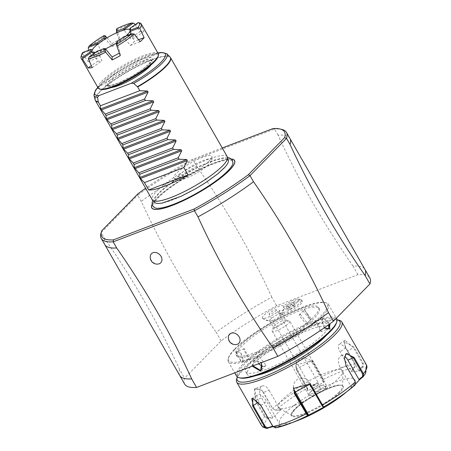 <?xml version="1.0" encoding="UTF-8"?>
<svg xmlns="http://www.w3.org/2000/svg" width="451" height="451" viewBox="0 0 451 451"><rect width="100%" height="100%" fill="white"/><g stroke="black" fill="none" stroke-linecap="round" stroke-linejoin="round"><path stroke-width="0.34" stroke-dasharray="2.25 1.69" d="M184.651 384.083A106.718 22.403 150.2 0 1 184.589 378.147L221.108 340.877A106.718 22.403 150.2 0 1 276.649 305.744L357.942 274.648A106.718 22.403 150.2 0 1 369.859 278.013M256.613 352.113A47.592 9.99 150.2 0 1 235.958 354.7A47.592 9.99 150.2 0 1 254.268 333.926A47.592 9.99 150.2 0 1 297.902 309.984A47.592 9.99 150.2 0 1 318.553 307.396A47.592 9.99 150.2 0 1 300.242 328.17A47.592 9.99 150.2 0 1 256.613 352.113M298.647 299.002A11.106 2.334 -29.8 0 1 291.752 306.195A11.106 2.334 -29.8 0 1 279.868 310.373A12.121 2.543 150.2 0 1 269.489 316.563A12.121 2.543 150.2 0 1 262.459 318.175A12.121 2.543 150.2 0 1 262.262 317.865A12.121 2.543 150.2 0 1 272.066 309.504A12.121 2.543 150.2 0 1 283.391 306.037A11.106 2.334 -29.8 0 1 298.647 299.002L301.105 299.611A12.978 2.723 150.2 0 1 301.657 299.966A12.978 2.723 150.2 0 1 291.859 308.715A12.978 2.723 150.2 0 1 279.158 312.909L279.834 314.088A12.978 2.723 150.2 0 1 279.767 313.919A10.255 2.154 150.2 0 0 283.403 310.091A10.255 2.154 150.2 0 0 283.397 309.837A10.255 2.154 150.2 0 0 283.267 309.606L283.301 307.813A12.978 2.723 150.2 0 1 301.105 299.611M179.622 375.294A106.718 22.403 150.2 0 1 179.684 369.578L184.589 378.147M236.826 344.417A6.489 5.091 44.4 0 1 230.664 342.377A6.489 5.091 44.4 0 1 228.499 336.26M158.707 263.925A6.489 5.091 44.4 0 1 152.551 261.879A6.489 5.091 44.4 0 1 150.386 255.762M357.942 274.648L353.037 266.079A106.718 22.403 150.2 0 1 364.825 269.23M221.108 340.877L216.204 332.314A106.718 22.403 150.2 0 1 271.744 297.181L276.649 305.744M289.982 138.53A106.718 22.403 -29.8 0 0 278.064 135.165C298.759 180.428 323.75 224.068 353.037 266.079M278.064 135.165L274.558 129.042L193.259 160.144L192.227 159.445A105.275 22.105 150.2 0 0 145.611 188.242M271.744 297.181C251.032 251.889 226.041 208.249 196.766 166.261L193.259 160.144A106.718 22.403 150.2 0 0 137.724 195.277L141.231 201.394C163.008 248.309 188.005 291.949 216.204 332.314M137.989 193.767L137.724 195.277L101.204 232.541L101.723 230.771M179.684 369.578C157.901 322.662 132.91 279.022 104.705 238.664L101.204 232.541A106.718 22.403 150.2 0 0 101.035 233.071M196.766 166.261A106.718 22.403 -29.8 0 0 141.231 201.394M222.258 147.962L192.227 159.445M152.083 204.404A47.733 10.023 150.2 0 1 156.954 198.079A47.733 10.023 150.2 0 1 195.368 171.589A47.733 10.023 150.2 0 1 231.363 159M209.484 160.703A21.857 4.589 150.2 0 1 190.283 173.663A21.857 4.589 150.2 0 1 174.368 178.32A21.857 4.589 150.2 0 1 176.324 173.393A21.857 4.589 150.2 0 1 197.854 159.31A21.857 4.589 150.2 0 1 212.004 156.762A21.857 4.589 150.2 0 1 209.484 160.703M272.934 128.574L274.558 129.042A106.718 22.403 150.2 0 1 281.926 129.471M104.705 238.664A106.718 22.403 -29.8 0 0 104.767 244.6M234.086 164.384A47.592 9.99 150.2 0 1 234.046 164.457A47.592 9.99 150.2 0 1 229.328 170.501A47.592 9.99 150.2 0 1 172.575 205.374A47.592 9.99 150.2 0 1 155.432 209.478A47.592 9.99 150.2 0 1 155.353 209.478M151.897 207.917A47.592 9.99 150.2 0 1 157.111 198.124A47.592 9.99 150.2 0 1 213.864 163.245A47.592 9.99 150.2 0 1 234.492 160.618M152.111 204.551A47.592 9.99 150.2 0 1 213.813 163.161A47.592 9.99 -29.8 0 1 231.476 159.096M154.738 207.793A45.523 9.556 150.2 0 1 176.877 183.044A45.523 9.556 150.2 0 1 226.402 160.28A45.523 9.556 150.2 0 1 232.947 163.003M154.823 202.499A42.428 8.907 150.2 0 1 159.135 193.316A42.428 8.907 150.2 0 1 222.298 158.684A42.428 8.907 150.2 0 1 228.336 160.398M223.516 168.691A42.428 8.907 150.2 0 1 163.07 202.854M227.349 156.852A43.262 9.082 -29.8 0 0 197.312 164.113A43.262 9.082 -29.8 0 0 156.982 190.908A43.262 9.082 -29.8 0 0 152.263 199.855M111.487 87.533A25.527 5.361 150.2 0 1 107.952 86.795A25.527 5.361 150.2 0 1 110.737 81.518A25.527 5.361 150.2 0 1 134.533 65.705A25.527 5.361 150.2 0 1 152.252 61.421A25.527 5.361 150.2 0 1 151.108 64.843M100.861 89.36A33.746 7.086 150.2 0 1 103.099 81.456A33.746 7.086 150.2 0 1 137.645 59.109A33.746 7.086 150.2 0 1 158.059 56.601M98.25 88.125A34.609 7.267 150.2 0 1 102.022 80.971A34.609 7.267 150.2 0 1 134.291 59.538A34.609 7.267 150.2 0 1 158.318 53.725M82.713 52.553L82.601 53.776A34.609 7.267 -29.8 0 0 81.079 56.516M82.601 53.776L88.058 61.635A34.609 7.267 150.2 0 1 89.828 59.684A34.609 7.267 150.2 0 1 92.066 57.548L101.836 53.81L98.053 44.322A21.919 4.6 150.2 0 1 105.517 39.102L111.972 46.712A21.919 4.6 150.2 0 1 120.045 42.349L116.702 33.053A21.919 4.6 150.2 0 1 120.693 31.367A21.919 4.6 150.2 0 1 124.2 30.183L130.238 38.453A21.919 4.6 150.2 0 1 134.302 38.172L129.832 29.8A21.919 4.6 150.2 0 1 130.204 30.178A21.919 4.6 150.2 0 1 130.345 30.758A21.919 4.6 150.2 0 1 129.871 32.156M88.058 61.635L97.828 57.903A21.919 4.6 150.2 0 1 101.836 53.81M105.669 49.091A21.919 4.6 150.2 0 1 101.678 50.777A21.919 4.6 150.2 0 1 98.171 51.961L101.943 60.823A21.919 4.6 150.2 0 1 97.878 61.099L93.453 53.861M105.438 48.86A21.919 4.6 -29.8 0 1 101.52 50.506A21.919 4.6 150.2 0 1 95.798 52.215M92.162 51.966A21.919 4.6 150.2 0 1 92.5 49.988L97.828 57.903M92.224 67.622L101.943 60.823M97.878 61.099L91.344 65.671M98.171 51.961L97.687 51.628L88.548 58.021M97.687 51.628L97.579 50.969M116.662 42.794A21.919 4.6 -29.8 0 0 126.032 35.979M129.871 31.587A21.919 4.6 -29.8 0 0 130.13 30.087L130.204 30.178M130.846 34.141L134.353 41.374A21.919 4.6 150.2 0 1 130.345 45.461L124.318 37.816A21.919 4.6 150.2 0 1 116.854 43.042L120.203 52.558A21.919 4.6 150.2 0 1 119.346 53.066M135.075 24.726L139.957 31.649L130.238 38.453M139.957 31.649A34.609 7.267 150.2 0 1 144.021 31.373L134.302 38.172M124.11 29.518L124.2 30.183M116.702 33.053L116.505 32.427M120.045 42.349L120 39.282L116.459 29.54M107.011 37.822L111.927 43.646L111.972 46.712M111.927 43.646A34.609 7.267 150.2 0 1 120 39.282M105.134 38.572L105.517 39.102M98.053 44.322L97.563 43.871M88.994 50.151L92.066 57.548M88.154 48.11A34.609 7.267 150.2 0 1 105.466 35.995M116.651 29.946A34.609 7.267 150.2 0 1 134.054 23.289M139.686 22.905L144.021 31.373M138.604 39.744L134.353 41.374M129.832 29.8L129.837 29.123L138.976 22.73M130.345 45.461L140.114 41.723M133.417 33.757L124.234 37.27L124.318 37.816M116.854 43.042L116.662 42.569M120.254 55.625L120.203 52.558M123.518 36.943L124.234 37.27M92.5 49.988L91.925 49.627L82.742 53.139M178.985 175.354A20.188 4.239 -29.8 0 0 177.181 179.91A20.188 4.239 -29.8 0 0 191.884 175.608A20.188 4.239 -29.8 0 0 209.625 163.634A20.188 4.239 -29.8 0 0 211.953 159.998A20.188 4.239 -29.8 0 0 198.874 162.343A20.188 4.239 -29.8 0 0 178.985 175.354M257.312 353.336A47.592 9.99 150.2 0 1 236.662 355.924A47.592 9.99 150.2 0 1 254.973 335.149A47.592 9.99 150.2 0 1 298.601 311.207A47.592 9.99 150.2 0 1 319.252 308.619A47.592 9.99 150.2 0 1 300.947 329.393A47.592 9.99 150.2 0 1 257.312 353.336M234.847 348.764A56.82 11.929 150.2 0 1 282.501 316.23A56.82 11.929 150.2 0 1 324.838 302.469A56.82 11.929 150.2 0 1 321.067 315.779A56.82 11.929 150.2 0 1 262.899 353.404A56.82 11.929 150.2 0 1 228.527 357.632A56.82 11.929 150.2 0 1 234.847 348.764M234.61 349.75A57.683 12.109 150.2 0 1 282.991 316.72A57.683 12.109 150.2 0 1 325.977 302.751A57.683 12.109 150.2 0 1 328.435 304.34A57.683 12.109 150.2 0 1 322.144 316.264A57.683 12.109 150.2 0 1 268.368 351.989A57.683 12.109 150.2 0 1 228.319 361.674A57.683 12.109 150.2 0 1 228.195 358.748A57.683 12.109 150.2 0 1 234.61 349.75M236.589 376.111A57.683 12.109 150.2 0 1 242.875 364.188A57.683 12.109 150.2 0 1 296.657 328.463A57.683 12.109 150.2 0 1 336.705 318.778M241.826 362.35L242.976 359.543L240.518 352.344L235.659 351.583L241.826 362.35L243.016 359.182L240.778 352.603L237.136 351.408L236.38 351.904L241.257 362.181L241.984 361.696M324.506 328.102L322.048 320.92L323.198 318.102L330.008 323.722M310.621 320.075L304.453 309.307L310.621 320.075L310.091 319.844L311.387 319.004L304.481 310.051L303.151 310.925L310.091 319.844M324.246 327.849L322.003 321.281L323.04 318.756L323.762 318.271L329.281 324.252M252.188 366.178L254.403 360.377L261.653 362.553M240.186 377.983A56.82 11.929 150.2 0 1 243.957 364.667A56.82 11.929 150.2 0 1 302.125 327.048A56.82 11.929 150.2 0 1 336.497 322.82M266.423 369.245A47.592 9.99 150.2 0 1 245.772 371.827A47.592 9.99 150.2 0 1 264.077 351.058A47.592 9.99 150.2 0 1 307.712 327.116A47.592 9.99 150.2 0 1 328.362 324.528A47.592 9.99 150.2 0 1 310.051 345.303A47.592 9.99 150.2 0 1 266.423 369.245M256.219 375.52A47.592 9.99 150.2 0 1 247.311 374.522A47.592 9.99 150.2 0 1 265.622 353.747A47.592 9.99 150.2 0 1 309.251 329.805A47.592 9.99 150.2 0 1 329.906 327.217A47.592 9.99 150.2 0 1 326.259 335.409M237.288 376.906A59.126 12.414 150.2 0 1 243.743 368.033A59.126 12.414 150.2 0 1 292.806 334.45A59.126 12.414 150.2 0 1 337.032 319.776M236.617 379.122A60.569 12.718 150.2 0 1 243.354 369.673A60.569 12.718 150.2 0 1 294.153 334.992A60.569 12.718 150.2 0 1 339.287 320.323M324.004 382.138L323.187 381.918L322.442 379.314L323.237 379.471L321.935 376.562L312.65 360.349L296.358 369.16L305.643 385.374L307.824 390.887L324.004 382.138L323.237 379.471A58.433 12.267 -29.8 0 1 354.852 367.373L351.233 371.725L359.379 371.167L362.999 366.821L363.303 363.314L354.018 347.107L344.119 341.858L345.81 347.665L355.095 363.878L354.852 367.373L354.734 366.962L351.205 371.201L340.116 351.836A8.654 3.36 -125 0 1 338.966 344.485A8.654 3.36 -125 0 1 347.732 351.318L353.291 347.428L345.032 340.24L344.09 342.495L345.675 347.947L354.96 364.154L354.734 366.962M267.725 428.354A58.433 12.267 -29.8 0 1 267.573 418.427L272.697 418.049L280.731 409.852L275.6 410.235L272.641 408.471L261.879 390.228L254.285 388.762L255.272 400.505L264.557 416.718L267.573 418.427L267.674 417.649L272.669 417.276L261.58 397.912A8.654 5.046 69.1 0 1 262.24 386A8.654 5.046 69.1 0 1 269.089 390.25L263.502 392.387L262.116 390.487L256.151 388.328L255.001 389.083L255.993 400.048L265.278 416.256L267.674 417.649M363.151 376.748A58.433 12.267 -29.8 0 0 362.999 366.821L362.35 366.443L362.576 363.636L353.291 347.428L354.018 347.107M322.442 379.314L312.069 360.8L295.856 364.989L296.944 368.98L306.229 385.193L308.061 390.098L296.972 370.733A8.654 8.406 179.1 0 1 302.3 358.528A8.654 8.406 179.1 0 1 312.098 362.553L312.069 360.8L312.65 360.349M280.731 409.852L275.6 410.235A58.433 12.267 -29.8 0 1 307.063 388.215L307.317 387.494M275.183 409.987L272.787 408.6L263.356 392.257M253.208 398.543L260.971 405.184L273.058 426.291L275.448 427.266L280.426 425.552L266.53 401.294A8.654 3.36 55 0 0 257.758 394.462A8.654 3.36 55 0 0 258.913 401.813L258.389 402.179M275.578 427.881L275.871 427.796L275.448 427.266M355.754 383.846L351.481 387.911L355.123 384.94L355.236 381.85L345.951 365.637L344.417 358.241M355.005 384.241L351.453 387.138L340.364 367.774A8.654 5.046 -110.9 0 1 341.024 355.862A8.654 5.046 -110.9 0 1 344.756 356.578M298.5 420.214A43.262 9.082 150.2 0 1 284.513 413.59A43.262 9.082 150.2 0 1 336.108 381.884A43.262 9.082 150.2 0 1 350.162 388.48A43.262 9.082 150.2 0 1 343.414 394.49M359.379 371.167L358.827 370.683L362.35 366.443M358.827 370.683L347.732 351.318M351.233 371.725L351.205 371.201M323.187 381.918L312.098 362.553M307.824 390.887L308.061 390.098M280.178 409.615L269.089 390.25M272.697 418.049L272.669 417.276M275.871 427.796L280.979 426.037L280.426 425.552M280.979 426.037L272.832 426.595L258.913 401.813M293.528 387.522A8.654 8.406 -0.9 0 1 309.674 382.397L323.57 406.655L322.865 406.734M324.387 406.875L323.57 406.655M351.453 387.138L351.481 387.911M339.237 391.992A29.276 6.145 150.2 0 1 304.324 413.449A29.276 6.145 150.2 0 1 292.197 415.585A29.276 6.145 150.2 0 1 291.622 415.038A29.276 6.145 150.2 0 1 294.813 408.984A29.276 6.145 150.2 0 1 329.726 387.527A29.276 6.145 150.2 0 1 342.427 385.938A29.276 6.145 150.2 0 1 342.613 386.716A29.276 6.145 150.2 0 1 339.237 391.992M294.39 405.449A37.061 7.78 150.2 0 1 279.039 408.161A37.061 7.78 150.2 0 1 290.929 392.494A37.061 7.78 150.2 0 1 326.547 372.639A37.061 7.78 150.2 0 1 342.861 371.607A37.061 7.78 150.2 0 1 294.39 405.449M243.602 349.142L244.357 348.646L249.206 358.934L248.484 359.419L243.602 349.142M252.983 365.874L253.637 361.448L254.933 360.608L261.507 362.61M263.046 366.443L264.669 366.184L266.005 365.31L259.066 356.397L257.763 357.237L258.338 363.822M315.818 321.518L320.667 331.806L321.422 331.305L316.54 321.033L315.818 321.518M300.355 314.268L307.261 323.215L305.958 324.055L299.019 315.142L300.355 314.268M269.535 320.7A7.21 1.516 -29.8 0 1 275.273 315.785A7.21 1.516 -29.8 0 1 282.084 313.625A7.21 1.516 -29.8 0 1 282.117 313.716A7.21 1.516 150.2 0 1 281.993 314.24A7.21 1.516 150.2 0 1 276.581 318.524A7.21 1.516 150.2 0 1 270.143 321.027A7.21 1.516 150.2 0 1 269.568 320.791A7.21 1.516 150.2 0 1 269.535 320.7A12.978 12.662 -13.1 0 1 262.262 317.865M279.868 310.373L279.158 312.909L279.767 313.919M283.301 307.813L283.391 306.037M285.9 320.311A7.21 1.516 -29.8 0 0 285.861 320.227A7.21 1.516 -29.8 0 0 285.556 320.024A7.21 1.516 -29.8 0 0 278.853 322.493A7.21 1.516 -29.8 0 0 273.334 327.026A7.21 1.516 -29.8 0 0 273.312 327.302A7.21 1.516 150.2 0 0 273.351 327.392A7.21 1.516 150.2 0 0 280.161 325.233A7.21 1.516 150.2 0 0 285.9 320.311M289.767 321.236A10.097 2.12 -29.8 0 1 289.818 321.366A10.097 2.12 150.2 0 1 281.785 328.249A10.097 2.12 150.2 0 1 272.246 331.271A10.097 2.12 150.2 0 1 272.195 331.147A10.097 2.12 -29.8 0 1 272.224 330.758A10.097 2.12 -29.8 0 1 279.953 324.416A10.097 2.12 -29.8 0 1 289.339 320.96A10.097 2.12 -29.8 0 1 289.767 321.236L326.203 384.861A10.097 2.12 -29.8 0 0 316.67 387.883A10.097 2.12 -29.8 0 0 308.636 394.772A10.097 2.12 -29.8 0 0 308.687 394.896A10.097 2.12 -29.8 0 0 309.115 395.172A10.097 2.12 -29.8 0 0 309.702 395.217L311.906 395.865L309.115 395.172M325.081 389.207L312.752 396.057A7.21 1.516 150.2 0 1 318.338 390.87A7.21 1.516 150.2 0 1 325.12 389.106A7.21 1.516 150.2 0 1 325.081 389.207L325.616 386.383A10.097 2.12 -29.8 0 0 326.225 385.374A10.097 2.12 -29.8 0 0 326.253 384.985A10.097 2.12 -29.8 0 0 326.203 384.861M312.752 396.057L311.906 395.865M325.616 386.383C316.782 384.196 311.478 387.144 309.702 395.217M316.021 388.424A3.608 1.951 153.2 0 0 313.919 391.665A3.608 1.951 153.2 0 0 318.248 391.66A3.608 1.951 153.2 0 0 320.357 388.418A3.608 1.951 153.2 0 0 316.021 388.424M318.395 382.837A4.324 0.908 -29.8 0 1 318.417 382.888A4.324 0.908 150.2 0 1 318.31 383.26A4.324 0.908 150.2 0 1 317.729 383.914L314.02 384.449L311.816 387.2A4.324 0.908 150.2 0 1 311.297 387.274A4.324 0.908 150.2 0 1 310.886 387.133A4.324 0.908 150.2 0 1 310.869 387.082A4.324 0.908 -29.8 0 1 314.308 384.128A4.324 0.908 -29.8 0 1 318.395 382.837L276.593 309.843A4.324 0.908 -29.8 0 0 272.505 311.134A4.324 0.908 -29.8 0 0 269.061 314.088A4.324 0.908 -29.8 0 0 269.084 314.138A4.324 0.908 -29.8 0 0 273.171 312.847A4.324 0.908 -29.8 0 0 276.615 309.893A4.324 0.908 -29.8 0 0 276.593 309.843M320.357 388.418L318.006 383.756L316.54 383.914A3.608 1.951 -26.8 0 1 314.973 385.165A3.608 1.951 153.2 0 1 313.028 385.864L311.703 387.268L313.919 391.665M313.028 385.864L316.54 383.914M283.267 309.606A12.978 2.723 150.2 0 1 294.931 302.638A12.978 2.723 150.2 0 1 302.356 301.189A12.978 2.723 150.2 0 1 292.451 310.006A12.978 2.723 150.2 0 1 279.834 314.088M290.371 308.929L287.789 309.566L288.894 307.977L292.575 305.75L295.157 305.118L294.052 306.708L290.371 308.929L288.758 306.116L286.176 306.748L287.281 305.158L290.963 302.937L293.545 302.305L292.44 303.895L288.758 306.116M287.789 309.566L286.176 306.748M294.052 306.708L292.44 303.895M295.157 305.118L293.545 302.305M292.575 305.75L290.963 302.937M288.894 307.977L287.281 305.158M95.454 100.658A43.262 9.082 150.2 0 1 100.173 91.716A43.262 9.082 150.2 0 1 140.503 64.921A43.262 9.082 150.2 0 1 170.54 57.66M169.993 56.95A43.217 9.071 -29.8 0 0 128.309 70.97A43.217 9.071 -29.8 0 0 95.122 99.829M93.983 95.415A42.005 8.817 150.2 0 1 126.241 67.362A42.005 8.817 150.2 0 1 166.763 53.731M97.856 87.438A40.613 8.524 150.2 0 1 157.923 53.038M110.038 80.295A25.527 5.361 -29.8 0 0 107.253 85.572A25.527 5.361 -29.8 0 0 124.972 81.281A25.527 5.361 -29.8 0 0 148.774 65.474A25.527 5.361 -29.8 0 0 151.553 60.197A25.527 5.361 -29.8 0 0 133.834 64.482A25.527 5.361 -29.8 0 0 110.038 80.295M149.163 63.833A26.97 5.66 -29.8 0 0 140.402 59.724A26.97 5.66 -29.8 0 0 108.24 79.489A26.97 5.66 -29.8 0 0 117.006 83.598A26.97 5.66 -29.8 0 0 149.163 63.833M323.198 318.102L323.04 318.756M366.567 365.124A60.569 12.718 -29.8 0 0 363.303 363.314L362.576 363.636M354.96 364.154L355.095 363.878A60.569 12.718 -29.8 0 0 321.935 376.562L321.354 377.013M306.229 385.193L305.643 385.374A60.569 12.718 -29.8 0 0 272.641 408.471L272.787 408.6M345.81 347.665L340.116 351.836M296.358 369.16L296.944 368.98L296.972 370.733M254.285 388.762L255.001 389.083M255.272 400.505L261.58 397.912M265.278 416.256L264.557 416.718A60.569 12.718 -29.8 0 0 261.45 425.327M272.923 426.573L273.058 426.291M260.836 405.466L266.53 401.294M346.092 365.767L340.364 367.774M309.702 384.151L309.674 382.397M339.986 392.37A29.851 6.269 150.2 0 1 304.386 414.249A29.851 6.269 150.2 0 1 294.689 409.7A29.851 6.269 150.2 0 1 330.29 387.821A29.851 6.269 150.2 0 1 339.986 392.37M339.27 392.049A29.276 6.145 150.2 0 1 311.979 410.179A29.276 6.145 150.2 0 1 291.656 415.095A29.276 6.145 150.2 0 1 294.847 409.04A29.276 6.145 150.2 0 1 322.138 390.91A29.276 6.145 150.2 0 1 342.461 385.994A29.276 6.145 150.2 0 1 339.27 392.049M235.659 351.583L236.38 351.904M254.403 360.377L254.933 360.608M304.453 309.307L304.481 310.051M227.603 157.562L223.843 157.658L213.362 160.342L198.953 166.413L186.945 172.744L174.227 180.637L161.103 190.638L153.678 198.739L152.748 200.43M97.799 87.342L157.867 52.942M152.252 61.421L151.53 60.141L148.836 64.048L141.665 70.023L131.906 76.309L118.731 82.86L110.704 85.453L107.214 85.521L107.952 86.795M130.345 30.758L130.373 29.14M177.181 179.91L174.368 178.32M211.953 159.998L212.004 156.762M235.958 354.7L236.662 355.924M324.838 302.469L325.977 302.751M328.435 304.34L336.367 318.192M322.053 320.887L322.003 321.281M228.319 361.674L234.723 372.859M245.772 371.827L247.311 374.522M328.362 324.528L329.906 327.217M344.119 341.858L344.09 342.495M344.434 358.055L344.401 358.415M347.118 353.533L341.024 355.862M345.032 340.24L338.966 344.485M295.856 364.989L295.884 366.776M256.151 388.328L262.24 386M252.876 398.442L253.513 398.616M251.692 398.712L257.758 394.462M293.488 388.412L293.46 386.62M342.427 385.938L342.461 385.994C340.511 381.084 305.073 398.267 294.819 409.615C291.453 413.911 290.399 415.737 291.656 415.095L291.622 415.038M292.197 415.585L279.039 408.161M342.613 386.716L342.861 371.607M242.971 359.565L243.016 359.171M244.357 348.646L237.136 351.408M248.484 359.419L241.257 362.181M228.527 357.632L228.195 358.748M257.763 357.237L253.637 361.448M266.005 365.31L261.873 369.521M320.667 331.806L327.888 329.044M316.54 321.033L323.762 318.271M307.261 323.215L311.387 319.004M299.019 315.142L303.151 310.925M318.553 307.396L319.252 308.619M281.993 314.24A12.978 12.978 0 0 0 283.403 310.091M262.459 318.175A12.978 12.978 0 0 0 270.143 321.027M282.084 313.625L285.861 320.227M269.568 320.791L273.351 327.392M273.334 327.026L272.224 330.758M285.556 320.024L289.339 320.96M325.12 389.106L326.225 385.374M272.246 331.271L308.687 394.896M318 383.762L318.31 383.26M311.703 387.268L311.297 387.274M310.886 387.133L269.084 314.138M301.657 299.966L302.356 301.189"/><path stroke-width="0.68" d="M145.611 188.242A105.275 22.105 150.2 0 0 137.989 193.767L101.723 230.771A105.275 22.099 150.2 0 0 101.588 231.205A105.275 22.099 150.2 0 0 113.404 239.876L194.11 209.005A105.275 22.099 150.2 0 0 248.349 174.684L250.017 175.619L286.537 138.356L290.044 144.472A106.718 22.403 -29.8 0 0 290.1 138.756L364.825 269.23A106.718 22.403 150.2 0 1 364.955 269.45L369.859 278.013A106.718 22.403 150.2 0 1 369.921 283.955L333.402 321.219A106.718 22.403 150.2 0 1 277.867 356.352L196.568 387.454A106.718 22.403 150.2 0 1 184.651 384.083L179.746 375.52A106.718 22.403 150.2 0 1 179.622 375.294L104.903 244.82A106.718 22.403 -29.8 0 0 116.685 247.971C145.961 289.954 170.952 333.593 191.664 378.885A106.718 22.403 150.2 0 1 179.746 375.52M196.568 387.454L191.664 378.885M333.402 321.219L328.497 312.656A106.718 22.403 150.2 0 1 272.962 347.789L277.867 356.352M116.685 247.971L113.184 241.849L194.477 210.752L194.11 209.005M272.962 347.789C243.67 305.778 218.679 262.138 197.983 216.869L194.477 210.752A106.718 22.403 150.2 0 0 250.017 175.619L253.518 181.736C281.723 222.101 306.714 265.74 328.497 312.656M237.384 344.243A6.489 5.091 44.4 0 1 236.826 344.417A6.872 6.872 0 0 1 228.499 336.26A6.489 5.091 44.4 0 1 231.075 333.233A6.489 5.091 44.4 0 1 239.154 336.858A6.489 5.091 44.4 0 1 237.384 344.243M159.271 263.75A6.489 5.091 44.4 0 1 158.707 263.925A6.872 6.872 0 0 1 150.386 255.762A6.489 5.091 44.4 0 1 152.962 252.735A6.489 5.091 44.4 0 1 161.041 256.36A6.489 5.091 44.4 0 1 159.271 263.75M290.044 144.472C311.821 191.382 336.818 235.022 365.017 275.386L369.921 283.955M364.955 269.45A106.718 22.403 150.2 0 1 365.017 275.386M248.349 174.684L284.615 137.679A105.275 22.105 150.2 0 0 280.037 129.009A105.275 22.105 150.2 0 0 272.94 128.574L222.258 147.962M231.363 159A47.733 10.023 150.2 0 1 234.125 164.311A47.733 10.023 150.2 0 1 229.39 170.371A47.733 10.023 150.2 0 1 191.331 196.67A47.733 10.023 150.2 0 1 155.268 209.473A47.733 10.023 150.2 0 1 152.083 204.404M280.037 129.009L281.926 129.471A106.718 22.403 150.2 0 1 286.475 132.414A106.718 22.403 150.2 0 1 286.537 138.35L284.615 137.679M290.1 138.756A106.718 22.403 -29.8 0 0 289.982 138.53L286.475 132.414M197.983 216.869A106.718 22.403 -29.8 0 0 253.518 181.736M113.404 239.876L113.184 241.849A106.718 22.403 150.2 0 1 101.266 238.483A106.718 22.403 150.2 0 1 101.035 233.071L101.588 231.205M101.266 238.483L104.767 244.6A106.718 22.403 -29.8 0 0 104.903 244.82M155.353 209.478A47.592 9.99 150.2 0 1 151.919 207.962A47.592 9.99 150.2 0 1 151.897 207.917M231.476 159.096A47.592 9.99 -29.8 0 1 234.469 160.573A47.592 9.99 -29.8 0 1 216.159 181.347A47.592 9.99 -29.8 0 1 172.524 205.29A47.592 9.99 150.2 0 1 151.874 207.877A47.592 9.99 150.2 0 1 152.111 204.551M234.492 160.618A47.592 9.99 150.2 0 1 234.514 160.657A47.592 9.99 150.2 0 1 234.086 164.384M227.603 157.562L229.756 158.053L232.344 160.173L232.947 163.003A45.523 9.556 150.2 0 1 204.156 188.806A45.523 9.556 150.2 0 1 159.936 208.17A45.523 9.556 150.2 0 1 154.738 207.793L152.601 205.842L152.083 202.533L152.748 200.43M163.07 202.854A42.428 8.907 150.2 0 1 162.648 202.939A42.428 8.907 150.2 0 1 160.353 203.322A42.428 8.907 150.2 0 1 154.823 202.499L152.585 200.272A43.262 9.082 -29.8 0 0 183.371 192.064A43.262 9.082 -29.8 0 0 222.631 165.793A43.262 9.082 -29.8 0 0 227.546 157.343A43.262 9.082 -29.8 0 0 227.349 156.852L170.54 57.66A43.262 9.082 150.2 0 1 165.827 66.601A43.262 9.082 150.2 0 1 137.679 86.947L133.671 83.424L131.213 83.26L98.966 95.595L97.551 97.241L98.29 102.016A43.262 9.082 150.2 0 1 95.454 100.658L95.122 99.829A43.217 9.071 -29.8 0 0 98.166 101.672M227.546 157.343L228.336 160.398A42.428 8.907 150.2 0 1 224.756 167.372A42.428 8.907 150.2 0 1 223.516 168.691M95.454 100.658L152.263 199.855A43.262 9.082 -29.8 0 0 152.585 200.272M148.65 189.95L188.039 174.881A43.262 9.082 -29.8 0 1 148.65 189.95L144.444 182.61L140.498 178.489L139.906 177.452L139.68 174.283L138.84 172.823L134.297 167.665L134.071 164.497L133.237 163.036L129.285 158.915L128.693 157.878L128.467 154.71L127.627 153.25L123.681 149.129L123.089 148.086L122.858 144.923L117.48 138.299L117.254 135.131L116.42 133.671L112.468 129.55L111.876 128.512L111.651 125.344L110.811 123.884L106.267 118.726L106.041 115.557L105.207 114.092L100.663 108.933L147.505 91.017L139.827 90.702L137.679 86.947M147.505 91.017L148.097 92.055L144.596 99.028L105.207 114.092M106.267 118.726L153.109 100.804L145.436 100.488L144.596 99.028M153.109 100.804L153.701 101.841L150.206 108.815L110.811 123.884M111.876 128.512L158.713 110.596L151.04 110.275L150.206 108.815M158.713 110.596L159.31 111.634L155.809 118.602L116.42 133.671M117.48 138.299L164.322 120.383L156.644 120.062L155.809 118.602M164.322 120.383L164.914 121.42L161.413 128.388L122.024 143.457M123.089 148.086L169.926 130.17L162.253 129.854L161.413 128.388M169.926 130.17L170.523 131.207L167.022 138.181L127.627 153.25M128.693 157.878L175.529 139.957L167.857 139.641L167.022 138.181M175.529 139.957L176.127 141L172.626 147.967L133.237 163.036M134.297 167.665L181.139 149.749L173.466 149.428L172.626 147.967M181.139 149.749L181.73 150.786L178.23 157.754L138.84 172.823M139.906 177.452L186.742 159.536L179.07 159.214L178.23 157.754M186.742 159.536L187.34 160.573L183.839 167.541L144.444 182.61M188.039 174.881L183.839 167.541M100.663 108.933L100.438 105.765L98.29 102.016M139.827 90.702L100.438 105.765M151.108 64.843A25.527 5.361 150.2 0 1 149.473 66.697A25.527 5.361 150.2 0 1 111.487 87.533M139.742 22.916L139.686 22.905A34.609 7.267 150.2 0 1 139.742 22.916A34.609 7.267 150.2 0 1 141.219 23.869L158.318 53.725A34.609 7.267 150.2 0 1 158.391 55.479L158.059 56.601A33.746 7.086 150.2 0 1 154.31 61.866A33.746 7.086 150.2 0 1 126.004 81.191A33.746 7.086 150.2 0 1 100.861 89.36L99.722 89.078A34.609 7.267 150.2 0 1 98.25 88.125L81.152 58.275A34.609 7.267 -29.8 0 0 82.685 59.239L88.159 67.904A34.609 7.267 150.2 0 0 92.224 67.622L88.317 58.855A34.609 7.267 150.2 0 0 105.72 52.198L112.181 59.989A34.609 7.267 150.2 0 0 120.254 55.625L116.905 46.149A34.609 7.267 150.2 0 0 134.218 34.034L140.114 41.723A34.609 7.267 150.2 0 0 142.353 39.592A34.609 7.267 150.2 0 0 144.117 37.636L138.604 39.744M158.391 55.479A34.609 7.267 150.2 0 1 154.546 60.879A34.609 7.267 150.2 0 1 125.513 80.701A34.609 7.267 150.2 0 1 99.722 89.078M92.5 49.988L90.927 49.407L82.713 52.553A33.171 6.962 -29.8 0 0 81.631 54.65L81.079 56.516A34.609 7.267 -29.8 0 0 81.152 58.275M95.798 52.215A21.919 4.6 150.2 0 1 92.01 51.696A21.919 4.6 150.2 0 1 100.443 42.129A21.919 4.6 150.2 0 1 120.541 31.102A21.919 4.6 -29.8 0 1 130.051 29.907L130.142 30.065A21.919 4.6 -29.8 0 0 130.051 29.907M93.453 53.861L92.54 52.344A21.919 4.6 150.2 0 1 92.162 51.966L92.01 51.696M91.344 65.671L88.159 67.904M105.72 52.198L105.337 51.6L104.034 51.098L103.995 48.516A22.753 4.775 150.2 0 1 97.579 50.969L89.399 56.696L88.317 58.855M119.346 53.066A21.919 4.6 150.2 0 1 112.13 56.922L105.669 49.091L103.995 48.516M105.438 48.86A21.919 4.6 -29.8 0 0 116.662 42.794M126.032 35.979A21.919 4.6 -29.8 0 0 129.871 31.587M129.871 31.514L130.04 30.285L138.26 27.145L139.055 28.001L129.871 31.514L130.846 34.141M116.702 33.053L116.459 29.54L116.939 28.599L116.978 31.181A22.753 4.775 150.2 0 1 123.388 28.723L131.568 23.001L133.248 23.119L124.11 29.518L124.2 30.183M133.248 23.119L134.054 23.289L135.075 24.726M116.978 31.181L116.505 32.427M124.11 29.518L123.388 28.723M88.994 50.151L88.154 48.11L89.236 45.895L97.45 42.755A22.753 4.775 150.2 0 1 103.831 38.284L103.792 35.708L105.094 35.691L105.134 38.572L105.517 39.102M105.094 35.691L107.011 37.822M98.053 44.322L97.563 43.871L97.45 42.755M105.134 38.572L103.831 38.284M88.379 47.383L97.563 43.871M141.219 23.869A34.609 7.267 150.2 0 1 139.771 28.368L144.117 37.636M139.055 28.001L139.771 28.368M138.976 22.73L138.186 22.55L130.006 28.272L129.832 29.8M138.26 27.145A33.171 6.962 -29.8 0 0 138.186 22.55M130.006 28.272A22.753 4.775 150.2 0 1 130.373 29.14A22.753 4.775 150.2 0 1 130.04 30.285M117.175 43.989L116.702 45.45L116.662 42.569L117.136 41.407L117.175 43.989A33.171 6.962 -29.8 0 0 131.737 33.797L134.218 34.034M116.702 45.45L116.905 46.149M131.737 33.797L123.518 36.943A22.753 4.775 150.2 0 1 117.136 41.407M112.13 56.922L112.181 59.989M105.337 51.6L105.292 48.714M89.399 56.696A33.171 6.962 -29.8 0 0 104.034 51.098M131.568 23.001A33.171 6.962 -29.8 0 0 116.939 28.599M103.792 35.708A33.171 6.962 -29.8 0 0 89.236 45.895M92.54 52.344L91.959 52.017L82.821 58.416L82.685 59.239M82.821 58.416L82.781 57.147L90.961 51.425L91.959 52.017M81.631 54.65A33.171 6.962 -29.8 0 0 82.781 57.147M90.961 51.425A22.753 4.775 150.2 0 1 90.927 49.407M145.436 100.488L106.041 115.557M151.04 110.275L111.651 125.344M156.644 120.062L117.254 135.131M162.253 129.854L122.858 144.923M167.857 139.641L128.467 154.71M173.466 149.428L134.071 164.497M179.07 159.214L139.68 174.283M336.367 318.192L336.705 318.778A57.683 12.109 150.2 0 1 336.829 321.704A57.683 12.109 150.2 0 1 330.414 330.701A57.683 12.109 150.2 0 1 282.033 363.731A57.683 12.109 150.2 0 1 239.047 377.701A57.683 12.109 150.2 0 1 236.589 376.111L234.723 372.859M330.008 323.722L329.365 328.869L324.246 327.832M329.281 324.252L328.644 328.542L327.888 329.044L324.376 327.973M261.653 362.553L260.571 371.145L252.188 366.178M336.829 321.704L336.497 322.82A56.82 11.929 150.2 0 1 330.177 331.688A56.82 11.929 150.2 0 1 282.523 364.222A56.82 11.929 150.2 0 1 240.186 377.983L239.047 377.701M326.259 335.409A47.592 9.99 150.2 0 1 267.962 371.934A47.592 9.99 150.2 0 1 256.219 375.52M337.032 319.776A59.126 12.414 150.2 0 1 337.393 319.86A59.126 12.414 150.2 0 1 333.469 333.706A59.126 12.414 150.2 0 1 272.94 372.859A59.126 12.414 150.2 0 1 237.17 377.256A59.126 12.414 150.2 0 1 237.288 376.906M337.393 319.86L339.287 320.323A60.569 12.718 150.2 0 1 341.869 321.991A60.569 12.718 150.2 0 1 335.268 334.512A60.569 12.718 150.2 0 1 278.797 372.024A60.569 12.718 150.2 0 1 236.747 382.194A60.569 12.718 150.2 0 1 236.617 379.122L237.17 377.256M275.871 427.796A58.433 12.267 -29.8 0 0 289.92 423.489A58.433 12.267 -29.8 0 0 307.486 415.704L307.74 414.914L294.576 392.331L293.488 388.412L309.702 384.151L321.788 405.252L322.865 406.734L324.387 406.875L307.486 415.704L293.996 392.782L310.288 383.97L323.66 406.954A58.433 12.267 -29.8 0 0 350.579 388.745A58.433 12.267 -29.8 0 0 355.123 384.94L355.377 381.98L346.092 365.767L344.434 358.055L346.199 353.601L354.176 357.519L363.461 373.727L363.151 376.748L362.508 376.579L358.962 379.477L347.868 360.112A8.654 5.046 -110.9 0 0 344.756 356.578M344.417 358.241L346.041 354.26L347.118 353.533L353.454 357.976L362.739 374.189L362.508 376.579M362.739 374.189L363.461 373.727A60.569 12.718 -29.8 0 0 366.567 365.124L365.434 373.603L363.151 376.748L359.509 379.714L358.962 379.477M272.94 426.595L266.552 428.45L264.72 427.131L252.633 406.024L252.876 398.442L260.836 405.466L272.923 426.573L275.578 427.881L289.92 423.489L298.5 420.214A43.262 9.082 150.2 0 0 343.414 394.49L355.123 384.94M323.655 406.954L322.865 406.734M359.509 379.714L355.602 383.998M267.725 428.354L267.832 427.785L265.442 426.809L253.355 405.703L251.692 398.712L253.208 398.543M267.832 427.785L272.804 426.071L272.832 426.595M308.208 415.625L308.445 414.835L307.74 414.914M308.445 414.835L294.548 390.577A8.654 8.406 -0.9 0 1 293.528 387.522M261.507 362.61L261.873 369.521L260.543 370.401L252.983 365.874M258.338 363.822L263.046 366.443M137.437 86.654A43.217 9.071 -29.8 0 0 169.993 56.95L170.54 57.66M97.551 97.241A42.005 8.817 150.2 0 1 93.983 95.415L95.122 99.829M157.867 52.942L161.373 52.429L166.763 53.731A42.005 8.817 150.2 0 1 133.671 83.424M98.966 95.595A40.613 8.524 150.2 0 1 97.856 87.438M157.923 53.038A40.613 8.524 150.2 0 1 162.298 60.84A40.613 8.524 150.2 0 1 131.213 83.26M101.261 109.971L148.097 92.055M106.864 119.763L153.701 101.841M112.468 129.55L159.31 111.634M118.077 139.336L164.914 121.42M123.681 149.129L170.523 131.207M129.285 158.915L176.127 141M134.894 168.702L181.73 150.786M140.498 178.489L187.34 160.573M329.365 328.869L328.644 328.542M354.176 357.519L347.868 360.112M272.923 426.573A60.569 12.718 -29.8 0 0 306.088 413.883L306.663 413.432M321.788 405.252L322.375 405.077A60.569 12.718 -29.8 0 0 355.377 381.98M236.747 382.194L261.45 425.327A60.569 12.718 -29.8 0 0 264.72 427.131L265.442 426.809M293.996 392.782L294.576 392.331L294.548 390.577M310.288 383.97L309.702 384.151M346.199 353.601L346.041 354.26M252.633 406.024L258.389 402.179M260.571 371.145L260.543 370.401M224.756 167.372L217.861 173.782L205.831 182.514L195.638 188.755L181.172 196.253L162.648 202.939M166.763 53.731L169.993 56.95M93.983 95.415L95.629 90.042L97.799 87.342M341.869 321.991L366.567 365.124M266.552 428.45L263.153 427.165L261.45 425.327"/></g></svg>
